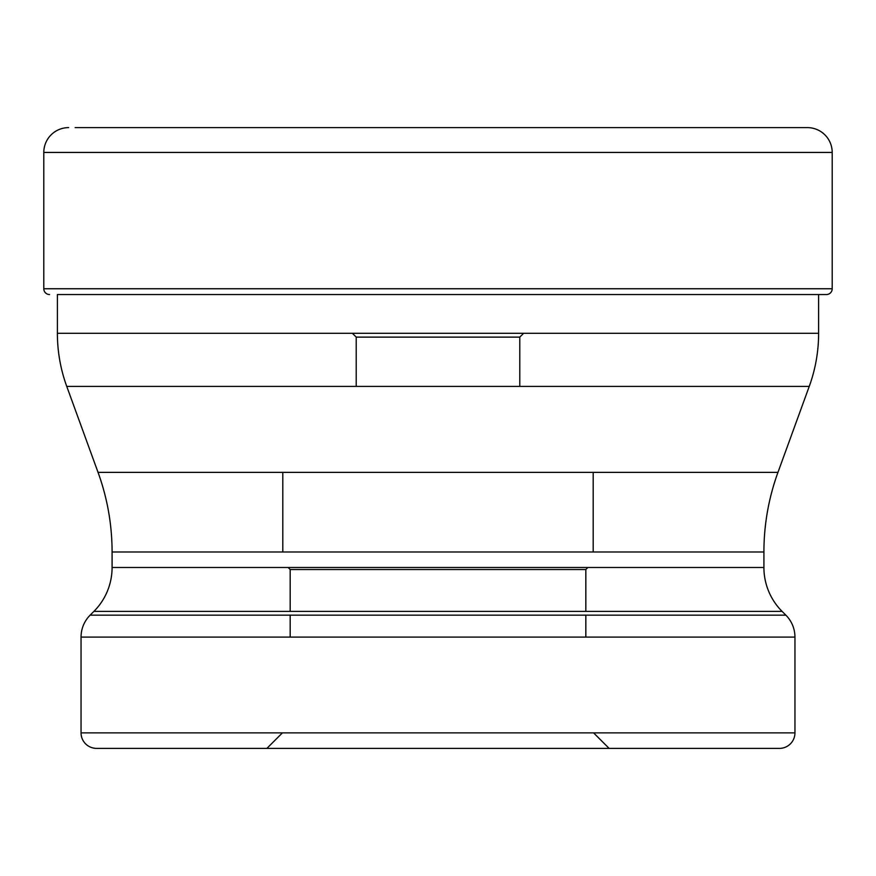<?xml version="1.0" encoding="UTF-8"?>
<svg xmlns="http://www.w3.org/2000/svg" width="876" height="876" viewBox="0 0 876 876"><rect width="100%" height="100%" fill="white"/><g stroke="black" fill="none" stroke-linecap="round" stroke-linejoin="round"><path stroke-width="1.31" d="M75.15 127.611L807.365 127.611A24.835 24.835 0 0 1 832.2 152.435L832.2 288.762L43.8 288.762L43.8 152.435L43.8 288.762A5.782 5.782 0 0 0 49.582 294.544A5.782 5.782 0 0 1 43.8 288.762M43.8 152.435A24.835 24.835 0 0 1 68.635 127.611A24.835 24.835 0 0 0 43.8 152.435L832.2 152.435M57.827 294.544L826.418 294.544A5.782 5.782 0 0 0 832.2 288.762M794.948 732.873L81.052 732.873A15.516 15.516 0 0 0 96.568 748.389L779.432 748.389A15.516 15.516 0 0 0 794.948 732.873L794.948 637.093A31.043 31.043 0 0 0 785.86 615.149L782.093 611.382A62.076 62.076 0 0 1 763.916 567.484L763.916 551.99A232.797 232.797 0 0 1 777.954 472.372L809.249 386.393A155.194 155.194 0 0 0 818.611 333.307L818.611 294.544M818.611 333.307L57.389 333.307L57.389 294.544M57.389 333.307A155.194 155.194 0 0 0 66.751 386.393L809.249 386.393M777.954 472.372L98.046 472.372L66.751 386.393M98.046 472.372A232.797 232.797 0 0 1 112.084 551.99L763.916 551.99M763.916 567.484L112.084 567.484L112.084 551.99M112.084 567.484A62.076 62.076 0 0 1 93.907 611.382L782.093 611.382M785.86 615.149L90.14 615.149L93.907 611.382M90.14 615.149A31.043 31.043 0 0 0 81.052 637.093L794.948 637.093M81.052 732.873L81.052 637.093M779.432 748.389L266.895 748.389L609.105 748.389L593.589 732.873M96.568 748.389L266.895 748.389L282.411 732.873M288.127 567.484L290.175 569.531L585.825 569.531L290.175 569.531L290.175 611.382M290.175 615.149L290.175 637.093M587.873 567.484L585.825 569.531L585.825 611.382M585.825 615.149L585.825 637.093M593.194 551.99L593.194 472.372M282.806 551.99L282.806 472.372M356.214 386.393L356.214 337.118L519.786 337.118L356.214 337.118L352.393 333.307M519.786 386.393L519.786 337.118L523.607 333.307"/></g></svg>
